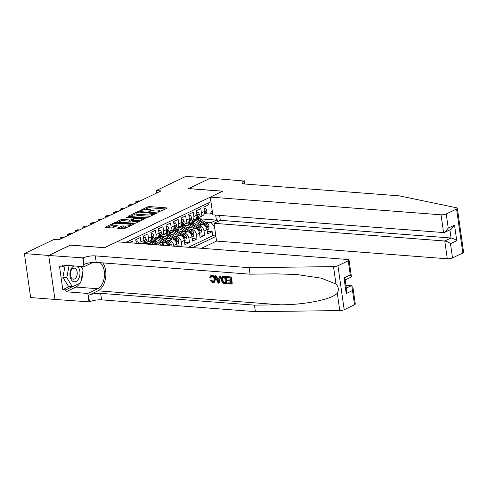 <?xml version="1.0" encoding="UTF-8"?>
<svg xmlns="http://www.w3.org/2000/svg" width="488" height="488" viewBox="0 0 488 488"><rect width="100%" height="100%" fill="white"/><g stroke="black" fill="none" stroke-linecap="round" stroke-linejoin="round"><path stroke-width="0.73" d="M157.801 212.292L166.878 208.321A1.22 0.323 -8.1 0 0 167.134 208.077A1.22 0.323 -8.1 0 0 166.664 207.894L149.462 206.57A1.22 0.323 -8.1 0 0 147.766 206.857L139.873 210.627L140.025 210.926L142.234 210.243A3.91 1.031 -8.1 0 1 147.669 209.34L149.102 209.45A3.91 1.031 -8.1 0 1 150.597 210.035A3.91 1.031 -8.1 0 1 149.786 210.822L148.761 211.31L148.913 211.609L151.121 210.926A3.91 1.031 -8.1 0 1 156.556 210.023L157.99 210.133A3.91 1.031 -8.1 0 1 159.484 210.718A3.91 1.031 -8.1 0 1 158.673 211.499L157.648 211.993L157.801 212.292M117.925 227.994A1.22 0.323 -8.1 0 0 117.669 228.238A1.22 0.323 -8.1 0 0 118.133 228.421L122.964 228.793A1.22 0.323 -8.1 0 0 124.66 228.506L133.425 224.315A1.22 0.323 -8.1 0 0 133.675 224.071A1.22 0.323 -8.1 0 0 133.212 223.888L116.01 222.571A1.22 0.323 -8.1 0 0 114.308 222.851L105.548 227.042A1.22 0.323 -8.1 0 0 105.292 227.286A1.22 0.323 -8.1 0 0 105.762 227.469L111.587 227.92A1.22 0.323 -8.1 0 0 113.289 227.634L117.035 225.84A1.22 0.323 -8.1 0 0 117.291 225.596A1.22 0.323 -8.1 0 0 116.827 225.413L113.936 225.194A3.27 0.86 -8.1 0 1 112.685 224.706A3.27 0.86 -8.1 0 1 114.442 223.663A3.27 0.86 -8.1 0 1 117.907 223.291L129.228 224.163A3.27 0.86 -8.1 0 1 130.479 224.651A3.27 0.86 -8.1 0 1 128.722 225.688A3.27 0.86 -8.1 0 1 125.257 226.06L123.373 225.92A1.22 0.323 -8.1 0 0 121.671 226.2L117.925 227.994L117.98 228.402M70.504 245.122L48.739 255.456L24.4 253.589L30.659 297.564L54.961 299.431M70.492 245.055L104.566 247.672L222.595 191.229L188.514 188.618L210.267 178.218L185.928 176.351L156.233 190.552L156.593 193.077M24.4 253.589L54.095 239.394L58.963 239.767L161.101 190.924L156.233 190.552M146.058 217.746A1.22 0.323 -8.1 0 0 147.754 217.465L156.52 213.274A1.22 0.323 -8.1 0 0 156.77 213.03A1.22 0.323 -8.1 0 0 156.306 212.847L139.104 211.524A1.22 0.323 -8.1 0 0 137.403 211.81L128.643 216.001A1.22 0.323 -8.1 0 0 128.387 216.245A1.22 0.323 -8.1 0 0 128.856 216.428L146.058 217.746M144.973 218.795L136.207 222.986A1.22 0.323 -8.1 0 1 134.511 223.266L117.309 221.948A1.22 0.323 -8.1 0 1 116.839 221.766A1.22 0.323 -8.1 0 1 117.096 221.521L120.847 219.728A1.22 0.323 -8.1 0 1 122.543 219.447L129.521 219.978A1.22 0.323 -8.1 0 0 131.217 219.698L133.706 218.508A1.22 0.323 -8.1 0 0 133.956 218.264A1.22 0.323 -8.1 0 0 133.492 218.081L126.227 217.526L127.27 217.026L144.759 218.368A1.22 0.323 -8.1 0 1 145.223 218.551A1.22 0.323 -8.1 0 1 144.973 218.795M180.834 246.696L181.926 246.172L177.022 245.799M174.991 236.649L176.735 236.784A4.978 3.678 64.4 0 1 181.31 241.834L184.336 240.389L184.952 244.726L189.49 242.554L184.586 242.182M182.561 233.032L184.299 233.166A4.978 3.678 64.4 0 1 188.874 238.217L191.9 236.771L192.516 241.109L197.054 238.937L192.156 238.559M190.125 229.415L191.869 229.549A4.978 3.678 64.4 0 1 196.438 234.6L199.464 233.154L200.08 237.491L204.624 235.32L204.002 230.983A4.978 3.678 -115.6 0 0 199.433 225.932L197.689 225.798M199.72 234.941L204.624 235.32M208.12 203.106L208.382 204.96L203.844 207.132L204.46 211.469A4.978 3.678 -115.6 0 1 202.715 215.659L199.684 217.111A4.978 3.678 -115.6 0 0 201.434 212.914L200.818 208.577L196.274 210.749L196.896 215.086A4.978 3.678 -115.6 0 1 195.145 219.283L192.119 220.728A4.978 3.678 64.4 0 1 190.649 220.991L189.6 220.911M192.119 220.728A4.978 3.678 64.4 0 0 193.87 216.532L193.248 212.195L188.71 214.366L189.326 218.703A4.978 3.678 -115.6 0 1 187.581 222.9L184.555 224.346A4.978 3.678 64.4 0 1 183.085 224.608L182.03 224.529M184.555 224.346A4.978 3.678 64.4 0 0 186.3 220.155L185.684 215.812L181.146 217.984L181.762 222.321A4.978 3.678 -115.6 0 1 180.017 226.517L176.991 227.963A4.978 3.678 64.4 0 1 175.521 228.225L174.466 228.146M176.991 227.963A4.978 3.678 64.4 0 0 178.736 223.772L178.12 219.429L173.582 221.601L174.198 225.938A4.978 3.678 -115.6 0 1 172.453 230.135L169.421 231.58A4.978 3.678 64.4 0 1 167.951 231.843L166.902 231.763M169.421 231.58A4.978 3.678 64.4 0 0 171.172 227.39L170.556 223.053L166.011 225.218L166.634 229.561A4.978 3.678 -115.6 0 1 164.883 233.752L161.857 235.198A4.978 3.678 64.4 0 1 160.387 235.46L159.338 235.381M161.857 235.198A4.978 3.678 64.4 0 0 163.602 231.007L162.986 226.67L158.447 228.841L159.064 233.179A4.978 3.678 -115.6 0 1 157.319 237.369L154.293 238.815A4.978 3.678 64.4 0 1 152.823 239.077L151.768 238.998M154.293 238.815A4.978 3.678 64.4 0 0 156.038 234.624L155.422 230.287L150.883 232.459L151.5 236.796A4.978 3.678 -115.6 0 1 149.755 240.987L146.729 242.432A4.978 3.678 64.4 0 1 145.253 242.695L144.204 242.615M146.729 242.432A4.978 3.678 64.4 0 0 148.474 238.242L147.858 233.904L143.319 236.076L143.936 240.413A4.978 3.678 -115.6 0 1 143.179 243.811M140.873 243.634A4.978 3.678 64.4 0 0 140.91 241.859L140.288 237.522L135.749 239.693L136.262 243.28M132.992 243.03L132.724 241.139L129.357 242.749M168.635 245.763A4.978 3.678 -115.6 0 0 164.633 242.573L156.855 241.975M164.377 245.434A4.978 3.678 64.4 0 0 161.607 244.018L159.863 243.884M177.107 246.409L176.766 244.006A4.978 3.678 -115.6 0 0 172.197 238.955L164.419 238.357M173.844 246.159L173.74 245.452A4.978 3.678 64.4 0 0 169.171 240.401L167.427 240.267M184.336 240.389A4.978 3.678 -115.6 0 0 179.761 235.338L171.983 234.74M191.9 236.771A4.978 3.678 -115.6 0 0 187.331 231.715L179.547 231.123M199.464 233.154A4.978 3.678 -115.6 0 0 194.895 228.097L187.118 227.506M201.507 248.282L216.556 241.084L447.307 258.78L444.775 241.011L451.058 238.01L449.899 229.879M192.583 247.599L215.897 236.448M210.956 201.745L125.782 242.475M188.496 247.282L212.756 235.686L212.189 231.702L207.65 233.874L207.028 229.537A4.978 3.678 -115.6 0 0 202.459 224.48L194.681 223.888M197.164 217.294L198.213 217.374A4.978 3.678 -115.6 0 0 199.684 217.111M196.438 234.6L197.054 238.937M188.874 238.217L189.49 242.554M181.31 241.834L181.926 246.172M214.458 226.353L211.09 222.626L205.253 222.18M211.09 222.626L216.385 220.094L215.672 215.098M199.738 218.813L216.385 220.094L218.587 221.137M212.53 212.792L209.87 214.067L212.243 210.779M204.728 213.671L209.87 214.067M189.838 221.296L188.783 221.802M207.284 231.324L212.189 231.702M212.756 235.686L215.824 235.917M182.274 224.913L181.219 225.419M174.71 228.536L173.655 229.037M167.14 232.154L166.091 232.654M159.576 235.771L158.521 236.271M152.012 239.388L150.957 239.889M144.442 243.006L143.393 243.506M165.499 208.98L149.633 207.76A1.22 0.323 -8.1 0 0 147.931 208.041L144.906 209.492M136.054 213.726L130.186 216.532M155.141 213.933L154.611 213.89M154.361 213.561L139.117 212.103L136.847 212.817A3.91 1.031 -8.1 0 0 136.036 213.604A3.91 1.031 -8.1 0 0 137.531 214.189L147.852 214.976A3.91 1.031 -8.1 0 0 153.287 214.079L154.361 213.561L154.464 214.256M136.036 213.604L136.207 214.793A3.91 1.031 -8.1 0 0 137.701 215.379L137.531 214.189M150.786 216.013A3.91 1.031 -8.1 0 1 148.023 216.166L137.701 215.379M118.639 222.052L121.012 220.918L120.847 219.728M132.358 220.424L131.388 220.887A1.22 0.323 -8.1 0 1 129.686 221.168L122.714 220.637A1.22 0.323 -8.1 0 0 121.012 220.918M134.023 218.722L134.706 218.77M142.008 219.332L143.594 219.454M136.756 220.533A3.27 0.86 -8.1 0 0 140.221 220.167A3.27 0.86 -8.1 0 0 141.977 219.124A3.27 0.86 -8.1 0 0 140.733 218.636L136.744 218.331A1.22 0.323 -8.1 0 0 135.042 218.612L132.553 219.801A1.22 0.323 -8.1 0 0 132.303 220.045A1.22 0.323 -8.1 0 0 132.767 220.228L136.756 220.533L136.927 221.723A3.27 0.86 -8.1 0 0 139.056 221.625M132.303 220.045L132.474 221.235A1.22 0.323 -8.1 0 0 132.937 221.418L132.767 220.228M136.927 221.723L132.937 221.418M127.478 227.164A3.27 0.86 -8.1 0 1 125.428 227.249L123.537 227.103A1.22 0.323 -8.1 0 0 121.841 227.39L119.468 228.524M112.685 224.706L112.856 225.889A3.27 0.86 -8.1 0 0 114.101 226.383L113.936 225.194M115.662 226.499L114.101 226.383M112.71 224.889L107.092 227.573M132.047 224.974L130.51 224.858M207.071 229.83L208.675 229.067L209.09 226.328A3.3 2.434 -115.6 0 0 207.278 223.461L201.032 219.496A9.522 7.033 -115.6 0 0 196.267 218.307M193.766 221.613A7.906 5.838 -115.6 0 0 193.065 222.87M202.227 224.462L197.25 221.302A9.522 7.033 -115.6 0 0 193.504 220.064M189.905 221.247A9.522 7.033 -115.6 0 0 189.246 221.875M199.409 224.248L196.877 222.638A7.906 5.838 -115.6 0 0 191.65 222.04A7.906 5.838 -115.6 0 0 191.418 222.162M194.944 219.374A9.522 7.033 64.4 0 1 198.683 220.619L204.936 224.584A3.3 2.434 64.4 0 1 206.497 226.548L207.217 227.024L207.406 226.115A3.3 2.434 -115.6 0 0 205.838 224.151L199.592 220.179A9.522 7.033 -115.6 0 0 195.688 218.941M192.217 222.455A7.906 5.838 64.4 0 1 192.906 221.662M192.4 221.766A7.906 5.838 -115.6 0 0 191.802 222.29M197.792 217.337L196.768 217.941A9.522 7.033 64.4 0 1 196.371 218.148A9.522 7.033 64.4 0 1 196.371 218.154M204.13 209.151L205.729 208.382L206.827 210.401A3.3 2.434 64.4 0 1 205.796 213.042L204.216 213.976M205.729 208.382L204.039 208.492M196.768 217.941L197.994 217.355A9.522 7.033 64.4 0 1 197.811 217.465L196.371 218.148M204.289 213.774L204.356 213.732A3.3 2.434 -115.6 0 0 205.393 211.969L205.106 211.45M204.612 211.908L205.393 211.969C205.119 211.213 204.82 211.353 204.484 212.402M135.951 202.947L135.762 201.745L138.019 200.861L140.007 201.013M136.805 202.544L136.652 201.507L138.641 201.66M135.762 201.745L138.019 200.861M74.048 265.942A8.089 5.014 94.4 0 0 69.918 273.866A8.089 5.014 94.4 0 0 73.438 281.625A8.089 5.014 94.4 0 0 79.654 276.055A8.089 5.014 94.4 0 0 77.025 266.167M72.761 279.057A5.539 3.434 94.4 0 0 73.371 279.191A5.539 3.434 94.4 0 0 77.165 274.427A5.539 3.434 94.4 0 0 74.829 268.284A5.539 3.434 94.4 0 0 74.219 268.144A5.539 3.434 94.4 0 0 70.424 272.908A5.539 3.434 94.4 0 0 72.761 279.057M81.026 266.478L83.112 269.852L80.612 282.918L72.444 286.822L68.552 286.523L62.885 277.367L65.124 265.661M72.444 286.822L66.777 277.666L69.095 265.564M62.885 277.367L66.777 277.666M219.606 215.397L220.308 220.314L214.031 223.315L444.775 241.011C446.715 241.304 448.618 242.207 450.479 243.713L452.498 257.914L462.825 252.979L456.567 209.004A3.733 0.988 -8.1 0 0 457.341 208.254A3.733 0.988 -8.1 0 0 456.548 207.778L399.318 195.859L245.482 184.067A8.711 2.3 171.9 0 1 242.158 182.762A8.711 2.3 171.9 0 1 243.963 181.011L210.304 178.199L188.636 188.63M214.031 223.315L216.556 241.084M188.63 188.563L222.705 191.174L210.297 197.109L441.048 214.805A3.733 0.988 -8.1 0 0 446.239 213.939L456.567 209.004M244.384 180.81L244.836 184M210.297 197.109L212.829 214.879L443.58 232.569L441.048 214.805M457.341 208.254L463.6 252.229A3.733 0.988 171.9 0 1 462.825 252.979M452.498 257.914A3.733 0.988 171.9 0 1 447.307 258.78M220.308 220.314L451.058 238.01C452.998 238.303 454.895 239.199 456.756 240.712L450.479 243.713M446.239 213.939L448.259 228.146L444.861 232.288L443.58 232.569M448.259 228.146L454.541 225.139L451.144 229.287L444.861 232.288M231.147 276.891L226.542 276.726L231.147 276.891A16.208 10.053 94.4 0 1 232.166 284.022L227.707 283.87L227.585 283.046L228.036 282.833L230.848 283.046M230.403 279.941L227.384 280.045L230.452 280.283L230.104 277.812L226.658 277.55L226.542 276.726M226.432 283.772L226.774 283.607A16.208 10.053 94.4 0 0 225.755 276.476L222.052 276.653L225.419 276.641L226.432 283.772L223.388 283.436L222.467 282.857L221.137 279.874L222.052 276.653M212.085 275.348L210.786 275.659L212.085 275.348C214.006 275.635 215.178 276.897 215.605 279.13L214.256 282.461L212.817 282.814L210.273 280.57L211.633 280.149L213.177 281.789L212.744 281.997L213.457 281.887L214.171 279.362C214.006 277.696 213.268 276.684 211.957 276.33L211.304 276.44L210.572 277.989L211.151 277.715M354.52 304.768L352.501 290.567L352.952 287.524L355.301 304.018A3.733 0.988 171.9 0 1 354.52 304.768L344.192 309.703A3.733 0.988 171.9 0 1 339.77 310.588L255.401 311.649L254.474 305.14L100.638 293.349A8.711 2.3 -8.1 0 0 88.529 295.356L97.984 290.836A16.208 10.053 94.4 0 0 105.506 278.538A16.208 10.053 94.4 0 0 102.791 262.892M254.474 305.14L280.344 304.817C305.116 304.823 332.011 299.339 337.293 293.203C339.038 289.982 338.605 286.92 335.988 284.004L321.244 278.166L296.667 274.5L275.94 273.859L250.063 274.183L96.234 262.385A8.711 2.3 -8.1 0 0 84.119 264.398L83.198 257.89L48.702 255.474L70.376 245.11L104.456 247.721L116.864 241.792L347.615 259.482A3.733 0.988 -8.1 0 1 349.042 260.043A3.733 0.988 -8.1 0 1 348.261 260.793L337.934 265.734L344.192 309.703M219.069 283.205L220.716 276.092L219.502 276.184L220.375 276.251L219.069 283.205L218.142 283.131L214.805 275.824L215.678 275.891L216.66 278.136L219.149 278.331L219.502 276.184M219.197 278.02L217.221 277.867L216.019 275.732L214.805 275.824M255.401 311.649L101.565 299.852A8.711 2.3 -8.1 0 0 89.457 301.865L54.961 299.449L48.702 255.474M250.063 274.183L249.142 267.674L95.306 255.883A8.711 2.3 -8.1 0 0 83.198 257.89M335.988 284.004L333.511 266.613L249.142 267.674M79.837 283.284A13.999 8.68 -85.6 0 1 75.878 287.054L66.002 291.775L65.734 289.872L72.157 286.798M65.856 265.313L62.47 266.936L59.548 266.71L62.812 289.646L65.734 289.872M62.47 266.936L62.196 265.033L84.003 266.704L82.777 258.091M89.036 302.06L87.809 293.447L97.685 288.725A13.999 8.68 94.4 0 0 104.414 276.33A13.999 8.68 94.4 0 0 100.04 262.678M66.002 291.775L87.809 293.447M345.925 285.273L351.342 285.687L352.952 287.524M93.025 262.392L84.003 266.704M333.511 266.613A3.733 0.988 -8.1 0 0 337.934 265.734M81.783 266.533A13.999 8.68 -85.6 0 1 82.301 268.534M82.686 272.078A13.999 8.68 -85.6 0 1 80.935 281.234M62.812 289.646L69.235 286.578M352.501 290.567L346.224 293.569L346.669 290.525L345.108 279.539L344.003 278.001L350.286 274.994L351.384 276.537L351.061 277.141L345.168 279.959M210.273 280.57L211.633 280.149M211.066 280.417L212.744 281.997M211.761 275.5C213.585 275.83 214.659 277.135 214.994 279.417L215.605 279.13M214.994 279.417L213.89 282.637M210.572 277.989L209.712 277.69L210.786 275.659M218.697 281.064L219.014 279.13L217.02 278.977L218.49 282.345L218.697 281.064M220.375 276.251L220.716 276.092M216.66 278.136L217.221 277.867M215.678 275.891L216.019 275.732M217.855 280.899L218.423 280.624L217.624 278.691M224.712 277.397L222.199 277.702L221.961 279.953L223.321 282.57L225.493 282.881L224.712 277.397M222.546 277.416L222.199 277.702L222.699 277.465L222.565 279.667L221.961 279.953M225.419 276.641L225.755 276.476M223.327 276.476L223.663 276.318M223.321 282.57L223.785 282.351L222.565 279.667M224.303 282.796L224.754 282.576L223.785 282.351M225.456 282.631L224.754 282.576M227.585 283.046L230.885 283.296L230.568 281.106L227.499 280.868L227.384 280.045M230.812 277.05L231.824 284.187M199.507 233.447L201.111 232.684L201.526 229.946A3.3 2.434 -115.6 0 0 199.714 227.079L193.461 223.114A9.522 7.033 -115.6 0 0 188.704 221.924M186.202 225.23A7.906 5.838 -115.6 0 0 185.495 226.487M194.657 228.079L189.679 224.919A9.522 7.033 -115.6 0 0 185.94 223.681M182.341 224.864A9.522 7.033 -115.6 0 0 181.682 225.493M191.839 227.865L189.307 226.261A7.906 5.838 -115.6 0 0 184.08 225.657A7.906 5.838 -115.6 0 0 183.848 225.779M187.38 222.998A9.522 7.033 64.4 0 1 191.119 224.236L197.365 228.201A3.3 2.434 64.4 0 1 198.933 230.165L199.647 230.641L199.842 229.732A3.3 2.434 -115.6 0 0 198.274 227.768L192.028 223.803A9.522 7.033 -115.6 0 0 188.124 222.559M184.653 226.072A7.906 5.838 64.4 0 1 185.342 225.279M184.836 225.383A7.906 5.838 -115.6 0 0 184.232 225.907M191.943 237.064L193.541 236.302L193.962 233.563A3.3 2.434 -115.6 0 0 192.15 230.696L185.898 226.731A9.522 7.033 -115.6 0 0 181.139 225.547M178.639 228.848A7.906 5.838 -115.6 0 0 177.931 230.11M187.093 231.702L182.115 228.536A9.522 7.033 -115.6 0 0 178.376 227.298M174.771 228.482A9.522 7.033 -115.6 0 0 174.112 229.11M184.275 231.483L181.743 229.879A7.906 5.838 -115.6 0 0 176.516 229.275A7.906 5.838 -115.6 0 0 176.284 229.397M179.816 226.615A9.522 7.033 64.4 0 1 183.555 227.853L189.801 231.818A3.3 2.434 64.4 0 1 191.369 233.782L192.083 234.258L192.278 233.349A3.3 2.434 -115.6 0 0 190.71 231.385L184.458 227.42A9.522 7.033 -115.6 0 0 180.554 226.176M177.089 229.689A7.906 5.838 64.4 0 1 177.772 228.896M177.266 229A7.906 5.838 -115.6 0 0 176.668 229.525M184.379 240.682L185.977 239.919L186.398 237.18A3.3 2.434 -115.6 0 0 184.58 234.313L178.334 230.348A9.522 7.033 -115.6 0 0 173.569 229.165M171.068 232.465A7.906 5.838 -115.6 0 0 170.367 233.728M179.529 235.32L174.551 232.16A9.522 7.033 -115.6 0 0 170.812 230.916M167.207 232.099A9.522 7.033 -115.6 0 0 166.548 232.727M176.711 235.1L174.179 233.496A7.906 5.838 -115.6 0 0 168.952 232.892A7.906 5.838 -115.6 0 0 168.72 233.014M172.246 230.232A9.522 7.033 64.4 0 1 175.985 231.471L182.237 235.436A3.3 2.434 64.4 0 1 183.805 237.4L184.519 237.876L184.708 236.967A3.3 2.434 -115.6 0 0 183.146 235.002L176.894 231.037A9.522 7.033 -115.6 0 0 172.99 229.793M169.519 233.307A7.906 5.838 64.4 0 1 170.208 232.514M169.702 232.617A7.906 5.838 -115.6 0 0 169.104 233.142M176.809 244.299L178.413 243.536L178.828 240.797A3.3 2.434 -115.6 0 0 177.016 237.93L170.769 233.965A9.522 7.033 -115.6 0 0 166.005 232.782M163.504 236.082A7.906 5.838 -115.6 0 0 162.803 237.345M171.959 238.937L166.981 235.777A9.522 7.033 -115.6 0 0 163.242 234.533M159.643 235.716A9.522 7.033 -115.6 0 0 158.984 236.344M169.141 238.717L166.609 237.113A7.906 5.838 -115.6 0 0 161.388 236.509A7.906 5.838 -115.6 0 0 161.156 236.631M164.682 233.85A9.522 7.033 64.4 0 1 168.421 235.088L174.674 239.053A3.3 2.434 64.4 0 1 176.235 241.017L176.955 241.493L177.144 240.584A3.3 2.434 -115.6 0 0 175.576 238.62L169.33 234.655A9.522 7.033 -115.6 0 0 165.426 233.41M161.955 236.924A7.906 5.838 64.4 0 1 162.644 236.131M162.138 236.235A7.906 5.838 -115.6 0 0 161.54 236.759M189.204 221.558A9.522 7.033 64.4 0 1 188.807 221.766A9.522 7.033 64.4 0 1 188.807 221.772L190.247 221.082A9.522 7.033 64.4 0 0 190.454 220.972L189.204 221.558L190.222 220.954M196.566 212.768L198.165 212.006L199.256 214.019A3.3 2.434 64.4 0 1 198.232 216.666L196.646 217.593M198.165 212.006L196.469 212.109M196.719 217.392L196.792 217.349A3.3 2.434 -115.6 0 0 197.829 215.586L197.542 215.068M197.048 215.525L197.829 215.586C197.555 214.83 197.256 214.97 196.92 216.019M128.387 206.564L128.191 205.363L130.448 204.478L132.437 204.631M129.235 206.162L129.088 205.125L131.077 205.277M128.191 205.363L130.448 204.478M182.658 224.578L181.64 225.175A9.522 7.033 64.4 0 1 181.243 225.383A9.522 7.033 64.4 0 1 181.237 225.389L182.683 224.7A9.522 7.033 64.4 0 0 182.89 224.59M188.996 216.385L190.601 215.623L191.692 217.636A3.3 2.434 64.4 0 1 190.668 220.283L189.082 221.21M190.601 215.623L188.905 215.726M189.155 221.009L189.228 220.966A3.3 2.434 -115.6 0 0 190.265 219.204L189.978 218.685M189.484 219.142L190.265 219.204C189.991 218.447 189.686 218.594 189.356 219.637M120.798 210.169L120.627 208.98L122.884 208.095L124.873 208.248M121.671 209.779L121.524 208.748L123.513 208.901M120.627 208.98L122.884 208.095M175.094 228.195L174.07 228.793A9.522 7.033 64.4 0 1 173.679 229.006A9.522 7.033 64.4 0 1 173.673 229.006L175.113 228.317A9.522 7.033 64.4 0 0 175.326 228.213M181.432 220.003L183.037 219.24L184.129 221.253A3.3 2.434 64.4 0 1 183.098 223.9L181.518 224.828M183.037 219.24L181.341 219.344M181.591 224.626L181.664 224.584A3.3 2.434 -115.6 0 0 182.695 222.821L182.408 222.302M181.914 222.766L182.695 222.821C182.427 222.064 182.122 222.211 181.792 223.26M113.259 213.805L113.063 212.597L115.321 211.713L117.309 211.865M114.107 213.396L113.96 212.365L115.949 212.518M113.063 212.597L115.321 211.713M167.524 231.812L166.506 232.41A9.522 7.033 64.4 0 1 166.109 232.624L167.549 231.934A9.522 7.033 64.4 0 0 167.756 231.831M173.868 223.62L175.466 222.857L176.564 224.87A3.3 2.434 64.4 0 1 175.534 227.518L173.948 228.451M175.466 222.857L173.771 222.967M174.027 228.25L174.094 228.207A3.3 2.434 -115.6 0 0 175.131 226.438L174.844 225.92M174.35 226.383L175.131 226.438C174.856 225.682 174.558 225.828 174.222 226.877M105.689 217.422L105.499 216.214L107.757 215.33L109.745 215.482M106.537 217.014L106.39 215.983L108.379 216.135M105.499 216.214L107.757 215.33M171.032 245.946L171.264 244.415A3.3 2.434 -115.6 0 0 169.452 241.554L163.199 237.583A9.522 7.033 -115.6 0 0 158.441 236.399M155.94 239.7A7.906 5.838 -115.6 0 0 155.233 240.962M164.395 242.554L159.417 239.394A9.522 7.033 -115.6 0 0 155.678 238.156M152.073 239.334A9.522 7.033 -115.6 0 0 151.414 239.968M161.577 242.335L159.045 240.73A7.906 5.838 -115.6 0 0 153.818 240.133A7.906 5.838 -115.6 0 0 153.586 240.249M157.118 237.467A9.522 7.033 64.4 0 1 160.857 238.705L167.103 242.67A3.3 2.434 64.4 0 1 168.671 244.634L169.385 245.116L169.58 244.201A3.3 2.434 -115.6 0 0 168.012 242.237L161.766 238.272A9.522 7.033 -115.6 0 0 157.856 237.028M154.391 240.541A7.906 5.838 64.4 0 1 155.08 239.748M154.568 239.852A7.906 5.838 -115.6 0 0 153.97 240.377M159.96 235.429L158.942 236.027A9.522 7.033 64.4 0 1 158.545 236.241L159.985 235.551A9.522 7.033 64.4 0 0 160.192 235.448M166.304 227.237L167.903 226.475L168.994 228.488A3.3 2.434 64.4 0 1 167.97 231.135L166.384 232.068M167.903 226.475L166.207 226.584M166.457 231.867L166.53 231.824A3.3 2.434 -115.6 0 0 167.567 230.061L167.28 229.537M166.786 230L167.567 230.061C167.292 229.299 166.994 229.445 166.658 230.495M98.125 221.04L97.929 219.832L100.186 218.947L102.175 219.1M98.972 220.631L98.826 219.6L100.815 219.752M97.929 219.832L100.186 218.947M162.01 245.25A3.3 2.434 -115.6 0 0 161.888 245.171L155.635 241.2A9.522 7.033 -115.6 0 0 150.877 240.017M148.37 243.317A7.906 5.838 -115.6 0 0 147.852 244.165M154.476 244.677L151.853 243.012A9.522 7.033 -115.6 0 0 148.114 241.774M144.509 242.951A9.522 7.033 -115.6 0 0 143.85 243.585M151.658 244.457L151.481 244.348A7.906 5.838 -115.6 0 0 146.254 243.75A7.906 5.838 -115.6 0 0 146.022 243.866M159.149 245.031L154.196 241.889A9.522 7.033 -115.6 0 0 150.292 240.645M149.548 241.084A9.522 7.033 64.4 0 1 153.293 242.322L157.337 244.897M146.87 244.091A7.906 5.838 64.4 0 1 147.51 243.366M147.004 243.469A7.906 5.838 -115.6 0 0 146.406 243.994M152.396 239.047L151.371 239.645A9.522 7.033 64.4 0 1 150.981 239.858A9.522 7.033 64.4 0 1 150.975 239.858L152.421 239.169A9.522 7.033 64.4 0 0 152.628 239.065M158.734 230.861L160.339 230.092L161.43 232.105A3.3 2.434 64.4 0 1 160.399 234.752L158.82 235.686M160.339 230.092L158.643 230.202M158.893 235.484L158.966 235.442A3.3 2.434 -115.6 0 0 160.003 233.679L159.716 233.16M159.216 233.618L160.003 233.679C159.728 232.916 159.424 233.063 159.094 234.112M90.561 224.657L90.365 223.449L92.622 222.565L94.611 222.717M91.408 224.248L91.262 223.217L93.251 223.37M90.365 223.449L92.622 222.565M146.607 244.073A9.522 7.033 -115.6 0 0 143.307 243.634M144.832 242.664L143.808 243.268A9.522 7.033 64.4 0 1 143.417 243.475A9.522 7.033 64.4 0 1 143.411 243.475L144.851 242.786A9.522 7.033 64.4 0 0 145.058 242.682M151.17 234.478L152.768 233.709L153.866 235.722A3.3 2.434 64.4 0 1 152.835 238.37L151.256 239.303M152.768 233.709L151.079 233.819M151.329 239.102L151.402 239.059A3.3 2.434 -115.6 0 0 152.433 237.296L152.146 236.778M151.652 237.235L152.433 237.296C152.165 236.534 151.859 236.68 151.53 237.729M82.991 228.274L82.801 227.066L85.058 226.182L87.047 226.334M83.844 227.865L83.698 226.835L85.687 226.987M82.801 227.066L85.058 226.182M143.606 238.095L145.204 237.327L146.302 239.346A3.3 2.434 64.4 0 1 145.272 241.987L143.685 242.92M145.204 237.327L143.509 237.436M143.759 242.719L143.832 242.676A3.3 2.434 -115.6 0 0 144.869 240.913L144.582 240.395M144.088 240.852L144.869 240.913C144.594 240.151 144.296 240.297 143.96 241.346M75.427 231.891L75.231 230.684L77.494 229.799L79.483 229.952M76.274 231.483L76.128 230.452L78.117 230.604M75.231 230.684L77.494 229.799M136.036 241.713L137.64 240.944L138.732 242.963A3.3 2.434 64.4 0 1 138.763 243.469M137.64 240.944L135.945 241.054M67.862 235.509L67.667 234.301L69.924 233.416L71.913 233.569M68.71 235.106L68.564 234.069L70.553 234.222M67.667 234.301L69.924 233.416M60.298 239.126L60.103 237.924L62.36 237.04L64.349 237.192M61.146 238.724L61 237.686L62.989 237.839M60.103 237.924L62.36 237.04M161.607 244.018L164.633 242.573M169.171 240.401L172.197 238.955M176.735 236.784L179.761 235.338M184.299 233.166L187.331 231.715M191.869 229.549L194.895 228.097M199.433 225.932L202.459 224.48M201.434 212.914L206.796 210.352M140.91 241.859L146.272 239.291M148.474 238.242L153.836 235.674M156.038 234.624L161.406 232.056M163.602 231.007L166.634 229.561M171.172 227.39L176.534 224.822M178.736 223.772L184.104 221.204M186.3 220.155L191.668 217.587M193.87 216.532L199.232 213.97M204.002 230.983L207.028 229.537M173.74 245.452L176.766 244.006M158.765 212.176L158.673 211.499M149.877 211.493L149.786 210.822M147.931 208.041L147.766 206.857M149.633 207.76L149.462 206.57M166.737 208.388L166.664 207.894M128.698 216.41L128.643 216.001M137.506 212.506L137.403 211.81M139.184 212.109L139.104 211.524M156.374 213.341L156.306 212.847M148.023 216.166L147.852 214.976M153.385 214.775L153.287 214.079M117.151 221.93L117.096 221.521M122.714 220.637L122.543 219.447M129.686 221.168L129.521 219.978M131.388 220.887L131.217 219.698M133.803 219.204L133.706 218.508M127.35 217.611L127.27 217.026M144.826 218.862L144.759 218.368M121.841 227.39L121.671 226.2M123.537 227.103L123.373 225.92M125.428 227.249L125.257 226.06M116.894 225.913L116.827 225.413M105.603 227.451L105.548 227.042M114.424 223.669L114.308 222.851M116.12 223.345L116.01 222.571M133.279 224.389L133.212 223.888M206.454 227.652L209.084 226.395M199.592 220.179L201.032 219.496M197.25 221.302L198.683 220.619M205.838 224.151L207.278 223.461M204.069 224.999L204.936 224.584M206.253 226.023L207.406 226.115M205.796 213.042L204.356 213.732M454.541 225.139L456.756 240.712M244.384 183.939L243.963 181.011M280.344 304.817L97.984 290.836M96.234 262.385L95.306 255.883M100.638 293.349L101.565 299.852M346.224 293.569L344.003 278.001M350.286 274.994L348.261 260.793M339.77 310.588L337.293 293.203M88.529 295.356L89.457 301.865M75.878 287.054L97.685 288.725M346.321 288.091L351.342 285.687M198.891 231.269L201.514 230.013M192.028 223.803L193.461 223.114M189.679 224.919L191.119 224.236M198.274 227.768L199.714 227.079M196.505 228.616L197.365 228.201M198.689 229.641L199.842 229.732M191.326 234.887L193.95 233.63M184.458 227.42L185.898 226.731M182.115 228.536L183.555 227.853M190.71 231.385L192.15 230.696M188.941 232.233L189.801 231.818M191.125 233.258L192.278 233.349M183.756 238.504L186.386 237.247M176.894 231.037L178.334 230.348M174.551 232.16L175.985 231.471M183.146 235.002L184.58 234.313M181.371 235.85L182.237 235.436M183.555 236.875L184.708 236.967M176.192 242.121L178.821 240.865M169.33 234.655L170.769 233.965M166.981 235.777L168.421 235.088M175.576 238.62L177.016 237.93M173.807 239.468L174.674 239.053M175.991 240.493L177.144 240.584M198.232 216.666L196.792 217.349M182.86 224.59L181.64 225.175M190.668 220.283L189.228 220.966M175.296 228.207L174.07 228.793M183.098 223.9L181.664 224.584M167.732 231.824L166.506 232.41M175.534 227.518L174.094 228.207M168.628 245.739L171.251 244.482M161.766 238.272L163.199 237.583M159.417 239.394L160.857 238.705M168.012 242.237L169.452 241.554M166.243 243.085L167.103 242.67M168.427 244.116L169.58 244.201M168.97 228.439L166.634 229.555M160.162 235.442L158.942 236.027M167.97 231.135L166.53 231.824M154.196 241.889L155.635 241.2M151.853 243.012L153.293 242.322M152.598 239.059L151.371 239.645M160.399 234.752L158.966 235.442M145.034 242.682L143.808 243.268M152.835 238.37L151.402 239.059M145.272 241.987L143.832 242.676M138.708 242.908L137.708 243.39M159.637 211.786L159.484 210.718M150.749 211.103L150.597 210.035M154.653 214.165L154.543 213.39M134.072 219.075L133.956 218.264M142.124 220.155L141.977 219.124M130.625 225.657L130.479 224.651M351.384 276.537L349.042 260.043"/></g></svg>
